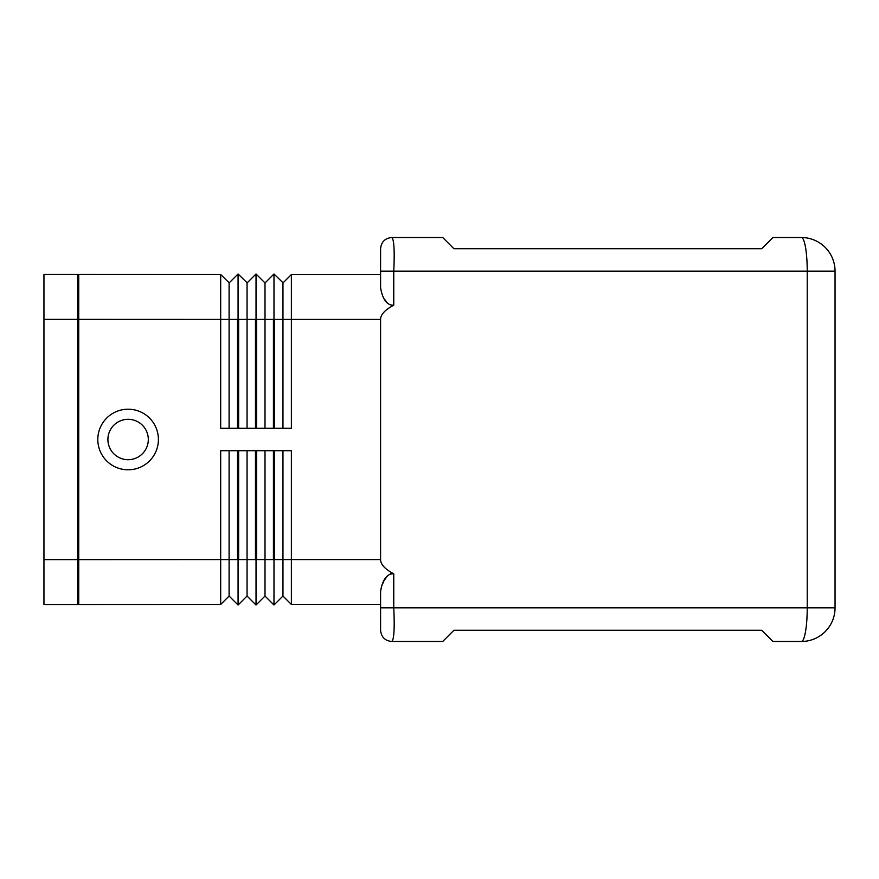 <?xml version="1.0" encoding="UTF-8"?>
<svg xmlns="http://www.w3.org/2000/svg" width="879" height="879" viewBox="0 0 879 879"><rect width="100%" height="100%" fill="white"/><g stroke="black" fill="none" stroke-linecap="round" stroke-linejoin="round"><path stroke-width="1.32" d="M77.616 274.545L77.616 604.455M274.545 319.429L274.545 428.282L291.378 428.282L291.378 274.545L283.082 282.84L273.984 273.984L273.984 319.429L282.961 319.429L282.961 428.282M256.591 319.429L256.591 428.282L273.424 428.282L273.424 319.429M265.008 428.282L265.008 319.429L273.984 319.429M43.95 604.455L43.95 274.545M247.054 428.282L247.054 282.961M238.638 319.429L238.638 428.282L255.47 428.282L255.47 319.429M265.008 282.961L256.031 273.984L256.031 319.429L265.008 319.429L265.008 282.961L273.984 273.984M77.616 319.429L78.736 319.429L78.736 280.159L77.616 280.159M391.814 237.517C384.991 238.187 381.255 241.923 380.585 248.735L380.585 271.182L393.759 271.182C394.715 250.735 394.056 239.517 391.814 237.517L442.708 237.517L453.927 248.735L761.708 248.735L772.938 237.517L801.384 237.517A33.666 33.666 0 0 1 835.05 271.182L835.05 607.818A33.666 33.666 0 0 1 801.384 641.483L772.938 641.483L761.708 630.265L453.927 630.265L442.708 641.483L391.814 641.483C394.056 639.483 394.715 628.265 393.759 607.818L380.585 607.818L380.585 630.265C381.255 637.077 384.991 640.813 391.814 641.483M43.95 274.49L77.616 274.49L43.95 274.49M282.961 282.961L282.961 319.429L380.585 319.429L380.585 559.571C380.64 564.439 385.024 569.196 393.759 573.822L390.364 573.591M256.031 273.984L247.175 282.84L238.077 273.984L238.077 319.429L256.031 319.429M86.043 274.545L170.174 274.545M291.378 274.545L380.585 274.545M835.05 271.182L393.759 271.182L393.759 305.178C385.024 309.804 380.64 314.561 380.585 319.429M393.759 305.178C384.222 305.815 381.244 292.465 380.585 287.466L380.585 271.182M384.628 299.343L387.672 303.442M77.616 598.841L78.736 598.841L78.736 319.429M282.961 450.718L282.961 596.039L291.378 604.455L291.378 450.718L274.545 450.718L274.545 559.571M291.378 604.455L380.585 604.455L380.585 607.818L380.585 591.534C381.244 586.535 384.233 573.185 393.759 573.822L393.759 607.818L807.23 607.818L807.23 271.182A33.666 5.845 90 0 0 801.384 237.517M128.114 409.207A30.293 30.293 0 0 1 158.407 439.5A30.293 30.293 0 0 1 128.114 469.793A30.293 30.293 0 0 1 97.811 439.5A30.293 30.293 0 0 1 128.114 409.207M238.077 273.984L229.221 282.84L220.684 274.545L220.684 428.282L237.517 428.282L237.517 319.429M78.736 274.545L78.736 604.455M237.517 559.571L237.517 450.718L220.684 450.718L220.684 604.455L229.1 596.039L238.077 605.016L247.054 596.039L256.031 605.016L265.008 596.039L273.984 605.016L282.961 596.039M255.47 559.571L255.47 450.718L238.638 450.718L238.638 559.571M273.424 559.571L273.424 450.718L256.591 450.718L256.591 559.571M229.1 428.282L229.1 282.961M43.95 604.51L77.616 604.51L43.95 604.51M128.114 419.305A20.195 20.195 0 0 1 148.309 439.5A20.195 20.195 0 0 1 128.114 459.695A20.195 20.195 0 0 1 107.908 439.5A20.195 20.195 0 0 1 128.114 419.305M78.736 274.49L220.684 274.545L78.736 274.49M273.984 559.571L273.984 605.016M265.008 450.718L265.008 596.039L256.031 605.016L256.031 559.571L247.054 559.571L247.054 596.039M247.054 450.718L247.054 559.571L238.077 559.571L238.077 605.016M387.65 575.569L383.936 580.865L381.53 586.359L380.585 591.534M229.1 450.718L229.1 596.039M78.736 604.51L220.684 604.455M43.95 559.626L77.616 559.626M43.95 319.374L77.616 319.374M77.616 559.571L78.736 559.571M273.929 559.571L380.585 559.571M78.736 319.374L238.077 319.429M78.736 559.626L238.077 559.571M256.031 559.571L274.039 559.571M801.384 641.483A33.666 33.666 0 0 0 835.05 607.818L807.23 607.818A33.666 5.845 -90 0 1 801.384 641.483M237.517 515.479L238.638 515.479M255.47 515.479L256.591 515.479M273.424 515.479L274.545 515.479M237.517 363.521L238.638 363.521M255.47 363.521L256.591 363.521M273.424 363.521L274.545 363.521M237.517 543.068L238.638 543.068M255.47 543.068L256.591 543.068M273.424 543.068L274.545 543.068M237.517 335.932L238.638 335.932M255.47 335.932L256.591 335.932M273.424 335.932L274.545 335.932"/></g></svg>
